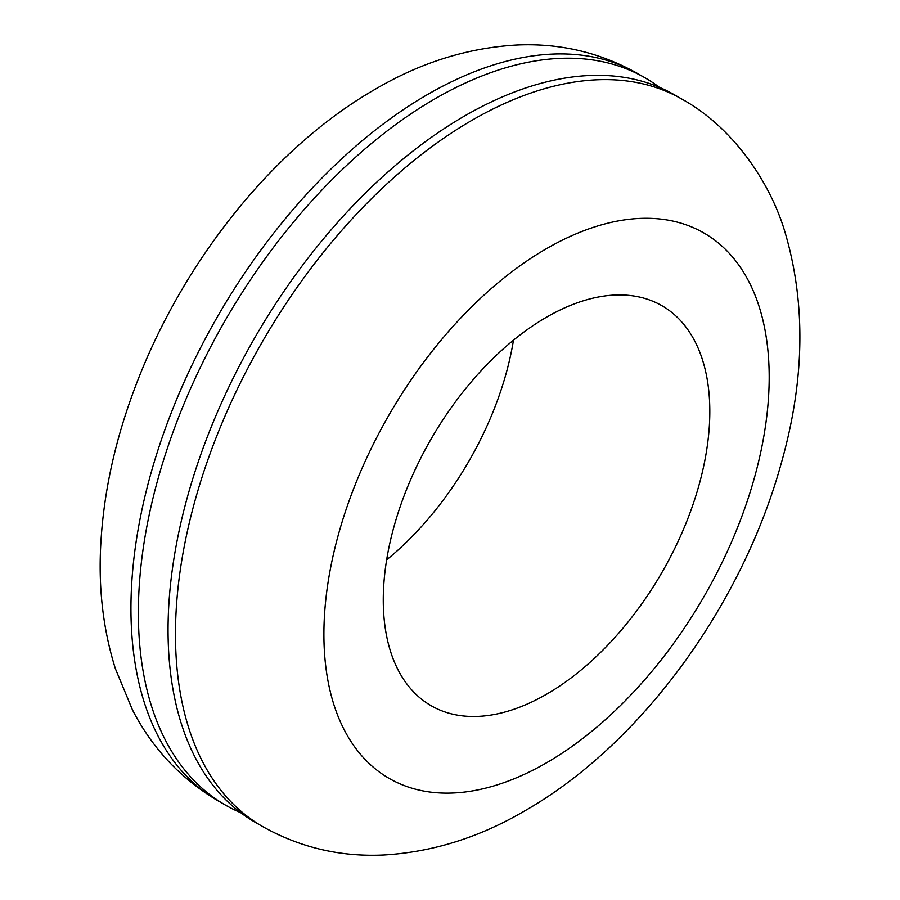 <?xml version="1.0" encoding="UTF-8"?>
<svg xmlns="http://www.w3.org/2000/svg" width="900" height="900" viewBox="0 0 900 900"><rect width="100%" height="100%" fill="white"/><g stroke="black" fill="none" stroke-linecap="round" stroke-linejoin="round"><path stroke-width="1.35" d="M386.651 559.845A230.895 133.312 120 0 0 513.472 340.178M546.536 317.183A230.895 133.312 120 0 0 395.696 520.65A230.895 133.312 120 0 0 431.089 705.679A230.895 133.312 120 0 0 546.536 694.238A230.895 133.312 120 0 0 697.387 490.77A230.895 133.312 120 0 0 661.984 305.741A230.895 133.312 120 0 0 546.536 317.183M659.441 87.345A419.816 242.381 120 0 0 645.131 77.873A419.816 242.381 120 0 0 435.218 98.663A419.816 242.381 120 0 0 160.965 468.608A419.816 242.381 120 0 0 225.315 805.016A419.816 242.381 120 0 0 240.683 812.678M682.234 99.293L674.809 95.006A419.816 242.381 120 0 0 464.906 115.796A419.816 242.381 120 0 0 190.643 485.752A419.816 242.381 120 0 0 254.993 822.15L262.418 826.436C299.97 847.553 340.425 857.07 383.805 855C432.439 852.154 479.441 837.439 524.801 810.844C641.666 744.086 742.5 604.406 781.425 462.668C804.814 379.991 805.972 303.064 784.913 231.885C770.321 182.644 733.298 127.508 682.234 99.293A419.816 242.381 120 0 0 472.331 120.082A419.816 242.381 120 0 0 198.067 490.027A419.816 242.381 120 0 0 262.418 826.436M427.793 94.376A419.816 242.381 120 0 0 153.54 464.321A419.816 242.381 120 0 0 217.89 800.73C180.833 778.77 152.359 748.485 132.457 709.886L115.391 668.722C103.793 631.755 98.82 592.481 100.474 550.879C102.611 498.218 113.737 444.791 133.864 390.6C180.023 265.354 271.429 148.725 375.322 89.179C420.84 62.483 468 47.756 516.814 45C560.014 43.02 600.311 52.549 637.706 73.586A419.816 242.381 120 0 0 427.793 94.376M546.536 248.625A314.865 181.789 120 0 0 323.899 634.252A314.865 181.789 120 0 0 546.536 762.795A314.865 181.789 120 0 0 769.185 377.168A314.865 181.789 120 0 0 546.536 248.625M217.89 800.73L225.315 805.016M637.706 73.586L645.131 77.873"/></g></svg>
